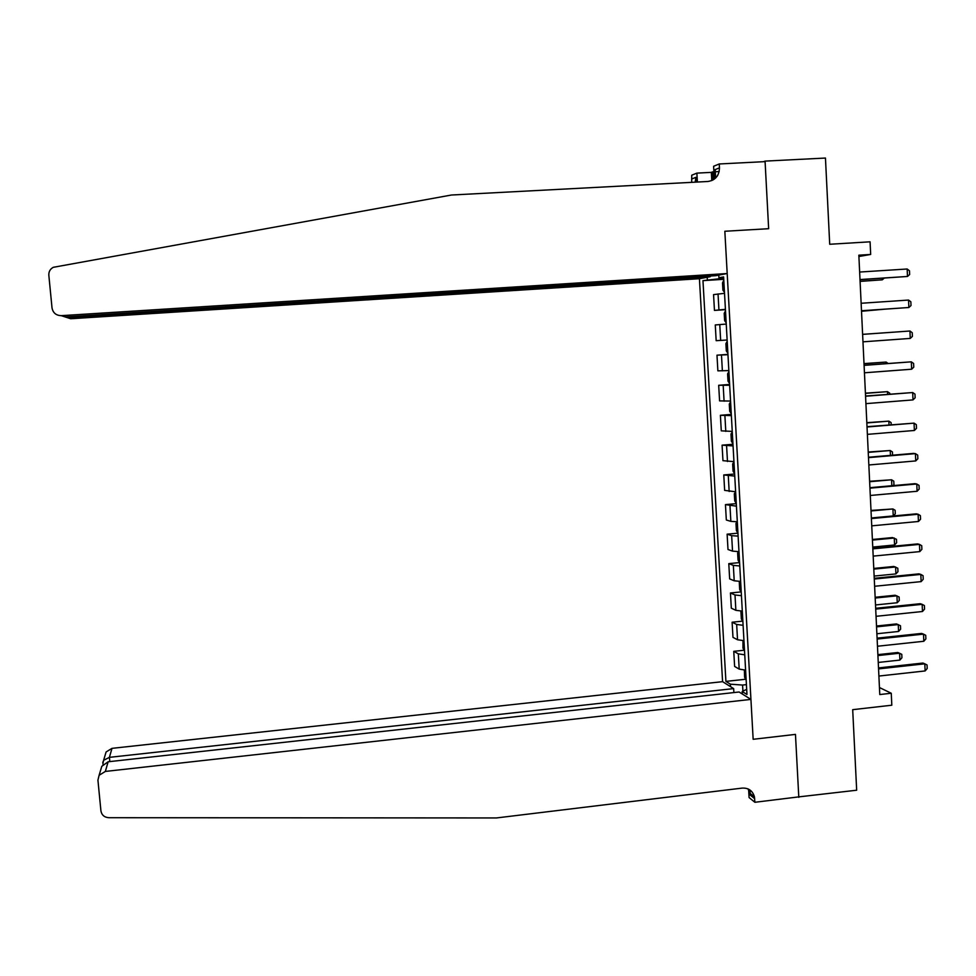 <?xml version="1.0" encoding="UTF-8"?>
<svg xmlns="http://www.w3.org/2000/svg" width="976" height="976" viewBox="0 0 976 976"><rect width="100%" height="100%" fill="white"/><g stroke="black" fill="none" stroke-linecap="round" stroke-linejoin="round"><path stroke-width="1.46" d="M710.235 276.037L710.272 276.696L699.426 278.709L722.582 681.663L111.996 748.348L109.41 757.352L109.812 761.585M798.258 796.941L856.672 790.218L852.695 709.674L891.808 705.209L891.259 693.253L879.437 687.519M714.322 179.145L713.602 166.274L719.239 163.968L765.086 161.626L768.649 228.701L765.062 161.113L763.488 161.711M765.062 161.113L825.452 158.051L829.71 244.268L870.08 241.816L870.677 254.455L858.843 255.187L879.779 694.546L891.259 693.253M798.807 797.355L795.464 734.391L753.155 739.296L724.839 231.263L727.193 273.536L61.281 315.663L65.221 316.956L715.591 275.696L727.193 273.536M719.69 277.745L719.739 278.709L702.964 280.637L725.912 681.394L745.64 679.247M707.356 279.844L707.21 277.257M718.763 275.11L718.909 277.757L723.643 277.709M746.677 689.349L742.187 691.508L746.969 694.485L723.606 276.903L718.909 277.757M742.187 691.508L742.333 694.021M730.536 686.64L730.39 684.188L725.912 681.394M768.649 228.701L724.839 231.263L768.649 228.701M858.917 256.505L870.677 254.455M723.692 278.453L719.739 278.709M746.42 684.627L742.577 685.054L742.919 691.154M702.964 280.637L723.741 279.319M724.521 293.325L713.554 294.618L714.456 310.405L725.436 309.673M745.603 670.134L739.186 669.097L734.623 666.437L733.757 651.334L744.09 650.248M743.956 640.671L737.527 639.768L732.976 637.365L732.11 622.212L742.553 621.139M742.309 611.11L735.867 610.329L731.317 608.182L730.451 592.969L741.004 591.92M740.638 581.44L734.208 580.781L729.658 578.902L728.791 563.628L739.454 562.603M738.978 551.647L732.537 551.135L727.998 549.5L727.12 534.177L737.905 533.177M737.307 521.757L730.853 521.367L726.327 520.001L725.449 504.616L736.294 503.653M735.623 491.745L724.643 490.391L723.777 474.946L734.635 474.019M733.94 461.624L722.96 460.672L722.081 445.166L732.964 444.275M732.244 431.392L721.276 430.843L720.398 415.288L731.292 414.422M730.548 401.051L719.58 400.892L718.69 385.288L729.621 384.459M728.84 370.587L717.872 370.843L716.982 355.179L727.937 354.386M727.132 340.014L716.164 340.685L715.274 324.947L726.242 324.069M725.412 309.331L714.456 310.405M727.95 354.703L716.982 355.179M729.658 385.227L718.69 385.288M731.366 415.63L720.398 415.288M733.061 445.922L722.081 445.166M734.745 476.093L723.777 474.946M736.429 506.166L725.449 504.616M738.112 536.117L731.658 535.665L727.12 534.177M739.771 565.958L733.342 565.372L728.791 563.628M741.443 595.689L735.001 594.982L730.451 592.969M743.102 625.311L736.673 624.469L732.11 622.212M744.749 654.823L738.32 653.859L733.757 651.334M730.39 684.188L742.577 685.054M859.649 272.048L907.155 268.998L909.473 270.791L909.644 274.512L907.497 276.464L860.015 279.673M907.155 268.998L907.497 276.464L860.015 279.551M723.789 280.295L722.496 282.857L722.911 290.177L724.46 292.275M860.1 281.393L882.316 279.819L882.243 278.233M860.088 281.271L882.316 279.819L884.232 278.111M61.281 315.663C56.108 315.492 53.021 312.918 52.021 307.94L48.837 275.256C48.666 271.694 50.142 269.047 53.277 267.314L451.449 195.017L707.893 181.487C715.298 180.304 719.153 175.765 719.458 167.86L719.239 163.968M711.797 180.597L711.333 172.374L712.517 171.898L712.968 180.023M719.166 171.556L715.31 171.764M713.907 171.825L712.517 171.898M691.679 182.341L691.728 175.229L696.876 173.118L697.389 182.036M711.333 172.374L696.876 173.118M710.272 276.696L67.015 317.542L70.687 318.737L699.426 278.709M695.193 182.158L695.827 177.351L696.095 182.109M715.664 177.998L715.188 169.58L719.458 167.86M61.268 315.663L67.015 317.542L66.954 316.846M733.891 692.582L733.659 688.605L109.41 757.352L103.602 760.316L106.103 751.971L111.996 748.348M733.659 688.605L722.582 681.663M798.783 796.88L795.464 734.391L753.155 739.296L750.934 699.402L739.1 691.996L108.129 761.78L105.359 771.43L99.113 775.286L97.929 780.141L100.918 810.836C101.699 815.07 104.334 817.351 108.824 817.705L496.455 817.949L742.224 788.096C748.592 787.827 752.667 790.755 754.448 796.88L754.887 802.284L798.783 796.88M754.887 802.284L749.08 797.551L748.604 789.181M750.934 699.402L105.359 771.43M750.19 793.464L749.995 790.023M104.957 755.79L106.103 751.971M748.092 788.937L750.288 795.135L754.68 798.685M100.333 771.223L101.809 766.294L108.129 761.78M102.944 763.403L103.602 760.316M861.137 303.268L908.546 300.059L910.852 301.791L911.023 305.512L908.876 307.501L861.491 310.783M908.546 300.059L908.876 307.501L861.491 310.746M862.625 334.378L909.937 331.01L912.231 332.694L912.401 336.391L910.266 338.416L862.979 341.832M910.266 338.416L909.937 331.01L862.613 334.353M864.102 365.366L911.316 361.84L913.609 363.462L913.768 367.147L911.645 369.221L864.455 372.795M911.645 369.221L911.316 361.84L864.089 365.244M725.497 310.856L724.204 313.32L724.619 320.616L726.168 322.788M861.515 311.271L883.683 309.27M861.515 311.234L884.232 309.233M727.205 341.307L725.9 343.674L726.315 350.945L727.864 353.19M728.901 371.636L727.596 373.918L728.011 381.152L729.56 383.483M886.196 363.597L886.123 362.059L864.016 363.706M888.111 363.45L886.123 362.059L864.016 363.597M865.566 396.244L912.682 392.547L914.976 394.121L915.134 397.793L913.011 399.904L865.919 403.637M913.011 399.904L912.682 392.547L865.553 396.024M730.597 401.856L729.292 404.04L729.694 411.25L731.256 413.653M887.611 394.304L887.489 391.657L865.431 393.377M889.77 394.133L889.734 393.169L887.489 391.657L865.419 393.182M717.189 176.156L717.872 175.021M867.03 427L914.048 423.145L916.33 424.67L916.501 428.33L914.378 430.477L867.383 434.357M914.378 430.477L914.048 423.145L867.017 426.695M732.281 431.965L730.975 434.052L731.378 441.237L732.939 443.726M889.026 424.889L888.855 421.144L866.834 422.937M891.186 424.719L891.088 422.608L888.855 421.144L866.822 422.657M868.494 457.634L915.415 453.633L917.684 455.097L917.855 458.744L915.744 460.928L868.835 464.979M915.744 460.928L915.415 453.633L913.536 453.401L868.469 457.244M733.952 461.965L732.647 463.966L733.049 471.127L734.611 473.677M890.441 455.365L890.21 450.522L868.237 452.388M892.589 455.182L892.442 451.949L890.21 450.522L868.225 452.022M869.945 488.159L916.769 483.998L919.038 485.414L919.197 489.049L917.098 491.27L870.287 495.466M917.098 491.27L916.769 483.998L914.89 483.681L869.921 487.683M735.636 491.855L734.318 493.758L734.721 500.895L736.282 503.518M891.844 485.731L891.564 479.789L869.64 481.729M893.028 485.621L893.955 484.669L893.784 481.168L891.564 479.789L869.616 481.278M871.397 518.573L918.123 514.254L920.38 515.621L920.551 519.244L918.453 521.489L871.739 525.844M918.453 521.489L918.123 514.254L916.244 513.852L871.361 518M737.197 521.757L735.977 523.441L736.38 530.554L737.941 533.25M871.361 517.963L893.235 515.938L892.918 508.96L871.031 510.96M893.235 515.938L895.297 513.779L895.138 510.289L892.918 508.96L871.007 510.436M872.837 548.866L919.477 544.388L921.722 545.706L921.893 549.317L919.795 551.611L873.178 556.113M919.795 551.611L919.477 544.388L917.599 543.913L872.8 548.207M738.686 551.647L737.636 553.014L738.039 560.102L739.601 562.871M872.751 547.072L894.577 544.974L894.26 538.02L872.422 540.094M894.577 544.974L896.627 542.778L896.468 539.301L892.515 537.581L872.385 539.484M874.276 579.036L920.819 574.413L923.064 575.694L923.223 579.28L921.137 581.611L874.618 586.271M921.137 581.611L920.819 574.413L918.941 573.864L874.24 578.304M740.137 581.428L739.296 582.489L739.686 589.541L741.26 592.383M874.13 576.072L895.919 573.912L895.602 566.983L873.801 569.118M895.919 573.912L897.969 571.68L897.81 568.215L893.857 566.458L873.764 568.435M875.704 609.109L922.149 604.339L924.394 605.559L924.553 609.134L922.479 611.501L876.045 616.307M922.479 611.501L922.149 604.339L920.27 603.705L875.667 608.28M741.577 611.098L740.943 611.842L741.333 618.869L742.907 621.797M875.509 604.961L897.249 602.741L896.932 595.824L875.179 598.044M897.249 602.741L899.299 600.472L899.128 597.019L895.187 595.238L875.143 597.275M877.131 639.06L923.491 634.132L925.724 635.315L925.882 638.877L923.808 641.269L877.473 646.234M923.808 641.269L923.491 634.132L921.612 633.424L877.082 638.158M742.98 640.646L742.968 648.101L744.542 651.09M876.875 633.753L898.579 631.46L898.262 624.579L876.546 626.86M898.579 631.46L900.616 629.166L900.458 625.726L896.517 623.92L876.509 626.019M878.546 668.902L924.809 663.826L927.041 664.961L927.2 668.511L925.126 670.939L878.888 676.051M925.126 670.939L924.809 663.826L922.93 663.046L878.51 667.913M744.359 670.085L744.603 677.222L746.176 680.284M878.241 662.448L899.909 660.081L899.591 653.225L877.912 655.567M899.909 660.081L901.934 657.751L901.775 654.323L897.847 652.493L877.875 654.652M718.934 309.88L718.043 293.947M720.654 340.429L719.763 324.557M722.374 370.868L721.484 355.057M724.082 401.197L723.192 385.447M725.79 431.404L724.9 415.715M727.486 461.502L726.595 445.861M729.17 491.489L728.291 475.91M730.853 521.367L729.975 505.849M732.537 551.135L731.658 535.665M734.208 580.781L733.342 565.372M735.867 610.329L735.001 594.982M737.527 639.768L736.673 624.469M739.186 669.097L738.32 653.859M695.827 177.351L691.947 178.913M750.044 793.342L754.448 796.88M99.113 775.286L101.809 766.294M102.809 762.012L103.053 764.562"/></g></svg>
